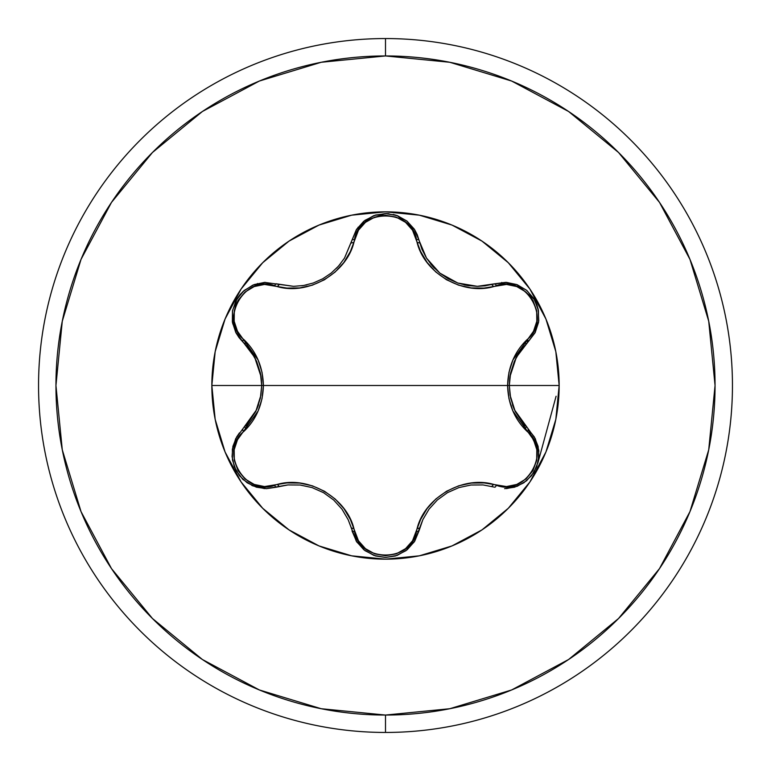 <?xml version="1.0" encoding="UTF-8"?>
<svg xmlns="http://www.w3.org/2000/svg" width="771" height="771" viewBox="0 0 771 771"><rect width="100%" height="100%" fill="white"/><g stroke="black" fill="none" stroke-linecap="round" stroke-linejoin="round"><path stroke-width="1.16" d="M250.623 350.738L239.077 337.64L236.042 332.927L232.418 322.133L236.022 332.889L239.068 337.621L250.614 350.728L256.608 361.291L260.386 373L261.706 385.5L263.412 385.5L262.053 372.393L258.121 360.018L237.478 331.251L234.172 321.295L234.317 310.588L238.056 300.411L244.995 292.064L254.208 286.561L264.511 284.441L286.947 288.084L299.697 287.93L312.322 285.183L324.389 279.806L335.086 272.076L343.856 262.477L350.381 251.51L358.476 230.182L365.444 222.347L374.783 217.114L385.471 215.263L396.169 217.094L405.536 222.327L412.524 230.182L420.59 251.442L427.095 262.41L435.788 271.97L446.476 279.728L458.523 285.135L471.216 287.92L483.986 288.084L506.489 284.441L516.763 286.552L525.967 292.026L532.915 300.353L536.674 310.54L536.828 321.266L533.522 331.251L512.879 360.009L508.956 372.345L507.588 385.5L509.294 385.5L509.959 376.614L516.319 357.32L535.276 332.32L538.775 320.726L538.129 308.969L533.802 298.531L526.583 290.262L517.216 284.73L506.489 282.388L477.432 286.34L467.486 285.511L457.723 283.015L448.346 278.823L439.855 273.127L432.473 266.111L426.469 258.063L414.306 229.16L406.915 221.036L397.441 215.697L386.666 213.577L375.467 215.061L364.953 220.371L356.674 229.199L344.55 258.025L338.585 266.043L331.251 273.05L322.741 278.774L313.373 282.976L303.552 285.501L293.568 286.34L264.559 282.388L252.772 285.145L242.913 291.592L236.032 300.555L232.476 310.944L232.37 321.815L235.704 332.272L254.681 357.32L261.041 376.614L261.706 385.5L211.842 385.5A173.658 173.658 0 0 1 385.5 211.842A173.658 173.658 0 0 1 559.158 385.5A173.658 173.658 0 0 0 385.5 211.842A173.658 173.658 0 0 0 211.842 385.5L215.176 419.376L225.065 451.96L241.111 481.981L262.709 508.291L289.019 529.889L319.04 545.935L351.624 555.824L385.5 559.158L419.376 555.824L451.96 545.935L481.981 529.889L508.291 508.291L529.889 481.981L545.935 451.96L555.824 419.376L559.158 385.5L509.294 385.5L510.614 373L514.392 361.291L520.386 350.728L528.193 341.765L520.415 350.68M385.5 38.55A346.95 346.95 0 0 1 732.45 385.5A346.95 346.95 0 0 1 385.5 732.45A346.95 346.95 0 0 0 732.45 385.5A346.95 346.95 0 0 0 385.5 38.55L385.5 55.946A329.554 329.554 0 0 1 715.054 385.5A329.554 329.554 0 0 1 385.5 715.054L385.5 732.45L385.5 715.054L321.208 708.722L259.384 689.968L202.407 659.513L152.475 618.525L111.487 568.593L81.032 511.616L62.278 449.792L55.946 385.5L62.278 321.208L81.032 259.384L111.487 202.407L152.475 152.475L202.407 111.487L259.384 81.032L321.208 62.278L385.5 55.946L449.792 62.278L511.616 81.032L568.593 111.487L618.525 152.475L659.513 202.407L689.968 259.384L708.722 321.208L715.054 385.5L708.722 449.792L689.968 511.616L659.513 568.593L618.525 618.525L568.593 659.513L511.616 689.968L449.792 708.722L385.5 715.054A329.554 329.554 0 0 1 55.946 385.5A329.554 329.554 0 0 1 385.5 55.946L385.5 38.55A346.95 346.95 0 0 0 38.55 385.5A346.95 346.95 0 0 0 385.5 732.45A346.95 346.95 0 0 1 38.55 385.5A346.95 346.95 0 0 1 385.5 38.55M534.351 436.993L528.193 429.235A2.766 0.973 -46.7 0 1 527.306 431.577C514.681 419.53 508.108 404.168 507.588 385.5L263.412 385.5L507.588 385.5L508.947 398.607L512.879 410.982L533.522 439.749L536.828 449.705L536.683 460.412L532.944 470.589L526.005 478.936L516.792 484.439L506.489 486.559L484.053 482.916L471.303 483.07L458.678 485.817L446.611 491.194L435.914 498.924L427.144 508.523L420.619 519.49L412.524 540.818L405.556 548.653L396.217 553.886L385.529 555.737L374.831 553.906L365.464 548.673L358.476 540.818L350.41 519.558L343.905 508.59L335.212 499.03L324.524 491.272L312.477 485.865L299.784 483.08L287.014 482.916L264.511 486.559L254.237 484.448L245.033 478.974L238.085 470.647L234.326 460.46L234.172 449.734L237.478 439.749L258.121 410.991L262.044 398.655L263.412 385.5C262.872 404.206 256.3 419.569 243.694 431.577C218.704 451.392 245.101 497.025 274.698 485.267C306.713 473.77 348.55 498.095 354.496 531.344C359.161 562.897 411.887 562.859 416.504 531.344C422.547 497.864 464.537 473.799 496.302 485.267C525.957 497.006 552.287 451.324 527.306 431.577A2.766 0.973 133.3 0 0 528.193 429.235L534.332 436.955L538.071 446.293L538.939 456.509L536.703 466.657L531.508 475.717L523.866 482.781L514.594 487.185L504.62 488.66L514.614 487.185L523.875 482.771L531.498 475.726L536.693 466.696L538.939 456.567L538.091 446.351M348.164 519.683L356.318 541.242L363.864 549.781L373.964 555.448L385.5 557.443L397.065 555.438L407.184 549.742L414.702 541.213L418.971 530.94L414.702 541.213L407.184 549.742L397.065 555.438L385.5 557.443L395.494 555.958L406.018 550.648L414.316 541.811L422.845 519.654L429.004 509.197L437.302 500.032L447.459 492.679L458.832 487.619M287.92 484.93L300.044 485.017L287.92 484.93L276.278 487.205A2.766 0.973 73.3 0 1 274.698 485.267A2.766 0.973 -106.7 0 0 276.269 487.205L266.38 488.66L256.425 487.195L266.38 488.66L287.294 484.998M293.568 286.34L276.278 283.795A2.766 0.973 -73.3 0 0 274.698 285.733A2.766 0.973 106.7 0 1 276.269 283.795M477.297 286.34L494.722 283.795L477.432 286.34L457.723 283.015L439.855 273.127L426.469 258.063L421.968 249.332L417.256 234.741L414.673 229.748L407.127 221.21L397.007 215.543M525.07 426.064L515.211 411.483L510.094 395.263L509.294 385.5L559.158 385.5L555.824 351.624L545.935 319.04L529.889 289.019L508.291 262.709L481.981 241.111L451.96 225.065L419.376 215.176L385.5 211.842L351.624 215.176L319.04 225.065L289.019 241.111L262.709 262.709L241.111 289.019L225.065 319.04L215.176 351.624L211.842 385.5L261.706 385.5L260.906 395.263L255.789 411.483L245.93 426.064M389.018 213.74L385.461 213.557L373.935 215.562L363.854 221.229L356.327 229.748L352.029 240.06L356.298 229.787L363.806 221.267L373.906 215.572L385.461 213.557L397.046 215.552L407.165 221.248L414.702 229.787L419 240.195M396.872 215.494L393.21 214.434M506.489 488.612L517.216 486.27L526.583 480.738L533.802 472.469L538.129 462.031L538.775 450.274L535.276 438.68L514.392 409.709L510.604 397.981L509.294 385.5L507.588 385.5C508.128 366.794 514.7 351.431 527.306 339.423C552.296 319.608 525.899 273.975 496.302 285.733C464.287 297.23 422.45 272.905 416.504 239.656C411.839 208.103 359.113 208.141 354.496 239.656A2.766 0.973 13.3 0 0 352.029 240.06L344.502 258.112M232.418 322.133L232.553 310.52L236.61 299.505L244.137 290.494L254.112 284.595L265.243 282.359L254.035 284.624L244.07 290.551L236.581 299.562L232.553 310.549L232.418 322.114L236.581 299.562L239.926 294.744M256.57 409.796L235.704 438.728L232.37 449.185L232.476 460.056L236.032 470.445L242.913 479.408L252.772 485.855L264.559 488.612M260.367 398.096L256.608 409.709M261.706 385.278L261.09 376.932M261.003 376.364L260.463 373.357M256.425 487.195L247.163 482.791L239.521 475.755L234.307 466.696L232.061 456.538L232.919 446.313L236.668 436.955L239.463 432.868L236.649 436.993L232.909 446.37L232.071 456.596L234.326 466.734L239.521 475.755L247.154 482.791L256.406 487.185M342.073 509.303L348.155 519.654L356.674 541.801L352.029 530.94A2.766 0.973 166.7 0 0 354.496 531.344A2.766 0.973 -13.3 0 1 352.029 530.949M333.737 500.071L341.996 509.197L348.155 519.654M300.189 485.026L312.062 487.58L323.541 492.679L333.698 500.032L341.996 509.197M385.5 557.443L375.467 555.939L364.953 550.629L356.674 541.801L364.953 550.629L375.467 555.939L385.461 557.443M471.11 484.998L483.08 484.93L494.635 487.185M447.556 492.621L458.938 487.58L470.956 485.017L483.08 484.93L494.722 487.205A2.766 0.973 106.7 0 0 496.302 485.267A2.766 0.973 -73.3 0 1 494.731 487.205L483.08 484.93M510.527 373.386L509.978 376.46M509.901 377.019L509.303 384.902M512.484 404.814L514.392 409.719M494.722 283.795L505.757 282.359L516.917 284.605L526.901 290.532L534.419 299.562L538.457 310.578L538.582 322.172L534.949 332.927L528.193 341.765L534.978 332.889L538.592 322.085L538.437 310.491L534.39 299.505L526.892 290.513L516.936 284.615L505.795 282.359L494.722 283.795A2.766 0.973 -106.7 0 1 496.302 285.733A2.766 0.973 73.3 0 0 494.731 283.795L485.026 285.848L494.722 283.795M352.029 240.06A2.766 0.973 -166.7 0 1 354.496 239.656C348.453 273.136 306.463 297.201 274.698 285.733C245.043 273.994 218.713 319.676 243.694 339.423A2.766 0.973 -46.7 0 0 242.807 341.765A2.766 0.973 133.3 0 1 243.694 339.423C256.319 351.47 262.892 366.832 263.412 385.5L261.706 385.5L260.396 397.961M300.044 485.017L312.062 487.58L323.541 492.679L333.698 500.032M418.971 530.94A2.766 0.973 13.3 0 1 416.504 531.344A2.766 0.973 -166.7 0 0 418.971 530.949L422.845 519.654L429.004 509.197L437.302 500.032L447.459 492.679M458.938 487.58L470.956 485.017M559.158 385.5A173.658 173.658 0 0 1 385.5 559.158A173.658 173.658 0 0 1 211.842 385.5A173.658 173.658 0 0 0 385.5 559.158A173.658 173.658 0 0 0 559.158 385.5M528 429.052L538.89 451.353M538.274 461.347L537.83 463.217M534.072 472.035L533.291 473.269M527.306 339.423A2.766 0.973 -133.3 0 1 528.193 341.765A2.766 0.973 46.7 0 0 527.306 339.423M528.106 341.852L516.657 356.694M515.915 358.091L510.142 375.477M509.756 378.098L509.294 385.413M506.268 282.379L516.715 284.538M516.917 284.605L534.39 299.495L536.886 304.805M536.905 304.873L538.428 310.424M538.457 310.578L538.582 322.172M538.563 322.268L535.18 332.503M414.615 541.348L407.194 549.733L397.171 555.399M397.075 555.428L385.673 557.443M356.877 542.109L356.559 541.618M416.504 239.656A2.766 0.973 166.7 0 1 418.971 240.06A2.766 0.973 -13.3 0 0 416.504 239.656M430.681 263.981L434.449 268.231M448.153 278.716L448.712 279.025M464.075 284.836L469.047 285.752M477.432 286.34L485.026 285.848M356.568 229.363L363.71 221.344M363.806 221.267L385.452 213.557L397.046 215.552M397.152 215.591L414.422 229.353M266.38 488.66L251.828 485.431M243.443 479.899L242.055 478.589M236.263 470.879L235.598 469.616M235.492 439.162L235.897 438.362M242.807 429.235A2.766 0.973 -133.3 0 0 243.694 431.577A2.766 0.973 46.7 0 1 242.807 429.235M301.943 285.752L306.848 284.846M322.432 278.948L322.933 278.668M336.522 268.26L340.329 263.971M256.955 408.9L258.555 404.688M261.706 385.23L261.408 379.525M261.369 379.139L261.253 378.166M260.868 375.535L260.434 373.241M260.386 373L255.056 358.033M254.372 356.742L249.438 349.128L243.019 341.958M235.81 332.474L232.447 322.345M239.974 294.695L244.021 290.6M244.137 290.494L254.112 284.595M254.208 284.557L264.771 282.369M556.093 396.236L538.023 462.465L556.093 396.236M232.736 323.849L234.095 320.765M255.346 286.147L257.504 283.506M503.396 284.47L501.767 282.456M360.838 226.905L358.014 227.281M242.807 341.765L249.438 349.128M419.742 243.01L417.227 242.422M353.773 242.422L351.258 243L353.773 242.422M279.218 284.595L277.464 286.484M245.727 341.437L244.976 343.914M244.976 427.086L245.727 429.563M277.454 484.516L279.218 486.405L277.454 484.516M351.258 528L353.773 528.578M417.227 528.578L419.742 527.99L417.227 528.578M491.782 486.405L493.546 484.516M525.273 429.563L526.024 427.086L525.273 429.553M526.024 343.905L525.273 341.437L526.024 343.914M493.546 286.484L491.782 284.595L493.546 286.484M526.824 339.886L527.499 342.42"/></g></svg>
